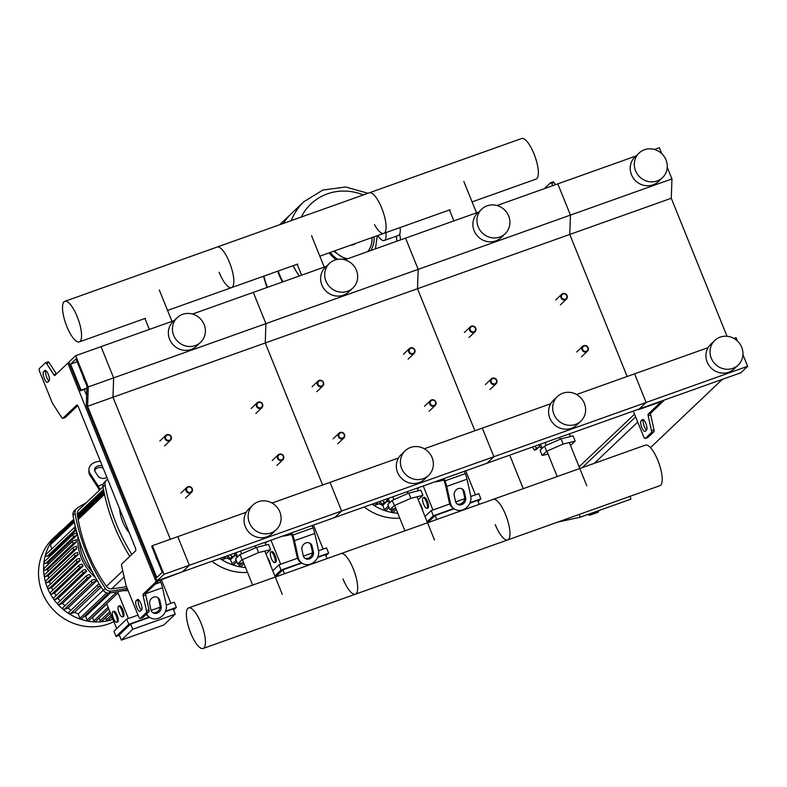 <?xml version="1.0" encoding="UTF-8"?>
<svg xmlns="http://www.w3.org/2000/svg" width="787" height="787" viewBox="0 0 787 787"><rect width="100%" height="100%" fill="white"/><g stroke="black" fill="none" stroke-linecap="round" stroke-linejoin="round"><path stroke-width="1.18" d="M663.657 400.278L663.805 400.642A4.25 0.541 -22 0 0 660.893 401.262L160.961 579.429A4.25 0.541 158 0 0 156.131 581.76L143.234 594.008A2.833 0.866 -109.6 0 0 143.175 595.867L146.461 610.751A2.833 0.866 70.4 0 1 146.402 612.611L140.293 618.415A2.833 0.866 70.4 0 1 140.194 618.484A2.833 0.866 70.4 0 1 138.561 616.457L126.225 585.931A2.833 0.866 70.4 0 1 125.792 584.544L121.66 565.883A2.833 0.866 70.4 0 1 121.729 564.023L135.62 550.821A2.833 0.866 -109.6 0 0 135.246 547.575L78.474 407.036A2.833 0.866 70.4 0 0 76.841 405.02A2.833 0.866 70.4 0 0 76.733 405.089L76.959 405.01M156.131 581.76L67.81 363.151A4.25 0.541 -22 0 1 68.931 362.423M67.81 363.151L54.913 375.399A2.833 0.866 70.4 0 1 54.815 375.458A2.833 0.866 70.4 0 1 53.801 374.661L46.571 363.515A2.833 0.866 -109.6 0 0 45.557 362.709A2.833 0.866 -109.6 0 0 45.459 362.777L39.35 368.572A2.833 0.866 -109.6 0 0 39.724 371.828L52.06 402.354A2.833 0.866 -109.6 0 0 52.67 403.574L61.73 417.543A2.833 0.866 -109.6 0 0 62.744 418.35A2.833 0.866 -109.6 0 0 62.842 418.281L76.733 405.089M141.601 609.974A5.657 1.731 -109.6 0 0 140.991 603.826A5.657 1.731 -109.6 0 0 137.597 599.438A5.657 1.731 -109.6 0 0 137.391 599.566L136.023 600.855A5.657 1.731 -109.6 0 0 136.633 607.003A5.657 1.731 -109.6 0 0 140.027 611.391A5.657 1.731 -109.6 0 0 140.234 611.273L141.601 609.974M47.702 382.246A5.657 1.731 70.4 0 1 47.505 382.374A5.657 1.731 70.4 0 1 44.102 377.986A5.657 1.731 70.4 0 1 43.501 371.838L44.859 370.539A5.657 1.731 70.4 0 1 45.066 370.411A5.657 1.731 70.4 0 1 48.469 374.809A5.657 1.731 70.4 0 1 49.069 380.957L47.702 382.246M157.154 580.786L163.971 574.313L152.403 545.686L151.724 546.335L162.24 572.356L156.79 577.54L87.593 406.279L88.262 386.929L75.65 355.704L68.833 362.177L80.402 390.805L81.081 390.155L70.564 364.135L76.014 358.951L86.973 386.073L86.304 405.423L157.154 580.786L182.535 571.746L158.669 580.855L145.772 593.103A2.833 0.866 -109.6 0 0 145.713 594.962L148.999 609.846A2.833 0.866 70.4 0 1 148.94 611.706L142.831 617.51A2.833 0.866 70.4 0 1 142.732 617.579A2.833 0.866 70.4 0 1 142.614 617.588M46.138 370.844L46.039 370.933A5.657 1.731 -109.6 0 0 46.167 375.684A5.657 1.731 -109.6 0 0 48.971 381.046M56.457 373.933A2.833 0.866 70.4 0 1 56.33 373.756L49.109 362.61A2.833 0.866 -109.6 0 0 48.096 361.804A2.833 0.866 -109.6 0 0 47.997 361.872M65.164 417.454A2.833 0.866 -109.6 0 0 65.282 417.444A2.833 0.866 -109.6 0 0 65.38 417.376L77.736 405.649M141.493 610.063A5.657 1.731 70.4 0 1 138.699 604.701A5.657 1.731 70.4 0 1 138.561 599.95L138.669 599.861M157.351 560.255A8.49 8.008 -133.5 0 1 155.747 556.281M83.196 376.707A8.49 8.008 46.5 0 0 84.799 380.682M663.805 400.642A4.25 0.541 -22 0 1 663.677 400.878L650.78 413.126A2.833 0.866 -109.6 0 0 650.721 414.985L654.007 429.869A2.833 0.866 70.4 0 1 653.948 431.729L647.839 437.533A2.833 0.866 70.4 0 1 647.74 437.592A2.833 0.866 70.4 0 1 647.622 437.611M555.465 184.699L554.117 182.633A2.833 0.866 -109.6 0 0 553.104 181.827A2.833 0.866 -109.6 0 0 553.005 181.895M643.677 419.884L643.579 419.973A5.657 1.731 -109.6 0 0 643.707 424.724A5.657 1.731 -109.6 0 0 646.511 430.086M708.054 347.657L634.578 373.845L646.137 402.472L639.329 408.945L646.137 402.472L747.65 366.299L740.833 372.772L638.503 409.24M661.1 401.675L638.641 409.594M661.139 401.783L648.242 414.031A2.833 0.866 -109.6 0 0 648.183 415.89L651.469 430.774A2.833 0.866 70.4 0 1 651.41 432.634L645.301 438.438A2.833 0.866 70.4 0 1 645.202 438.497A2.833 0.866 70.4 0 1 643.569 436.48L633.309 411.089M552.927 185.604L551.579 183.538A2.833 0.866 -109.6 0 0 550.566 182.732A2.833 0.866 -109.6 0 0 550.467 182.8L544.358 188.595A2.833 0.866 -109.6 0 0 544.289 188.683M646.609 429.997L645.242 431.286A5.657 1.731 70.4 0 1 645.035 431.414A5.657 1.731 70.4 0 1 641.641 427.026A5.657 1.731 70.4 0 1 641.041 420.878L642.399 419.589A5.657 1.731 70.4 0 1 642.605 419.461A5.657 1.731 70.4 0 1 646.009 423.849A5.657 1.731 70.4 0 1 646.609 429.997M576.586 394.513L634.578 373.845L646.137 402.472L493.872 456.735L487.064 463.209L493.872 456.735L341.617 510.999L334.8 517.472L341.617 510.999L189.352 565.263L182.535 571.746L189.352 565.263L163.971 574.313M246.193 512.258L177.783 536.636L189.352 565.263L177.783 536.636L152.403 545.686M727.031 336.275L671.272 198.265L569.768 234.447L627.15 376.491L569.768 234.447L417.503 288.711L474.886 430.755L417.503 288.711L265.239 342.975L322.631 485.018L265.239 342.975L112.974 397.238L170.366 539.282L112.974 397.238L87.593 406.279M671.272 198.265L671.941 178.915L570.437 215.097L569.768 234.447L570.437 215.097L418.172 269.361L417.503 288.711L418.172 269.361L265.908 323.624L265.239 342.975L265.908 323.624L113.643 377.888L112.974 397.238L113.643 377.888L88.262 386.929M174.104 320.614L101.021 346.654L113.643 377.888L101.021 346.654L75.65 355.704M86.895 388.493L80.402 390.805M86.904 388.08L81.081 390.155M77.156 361.784L70.564 364.135M165.113 438.89A3.394 3.207 46.5 0 0 170.504 440.267A3.394 3.207 46.5 0 0 171.212 436.726A3.394 3.207 46.5 0 0 165.821 435.349A3.394 3.207 46.5 0 0 165.113 438.89M165.762 438.585A2.833 2.666 -133.5 0 1 167.247 435.073A2.833 2.666 -133.5 0 1 170.838 436.775A2.833 2.666 -133.5 0 1 169.353 440.277A2.833 2.666 -133.5 0 1 165.762 438.585M317.377 384.627A3.394 3.207 46.5 0 0 322.768 386.004A3.394 3.207 46.5 0 0 323.467 382.452A3.394 3.207 46.5 0 0 318.086 381.075A3.394 3.207 46.5 0 0 317.377 384.627M318.027 384.312A2.833 2.666 -133.5 0 1 319.512 380.81A2.833 2.666 -133.5 0 1 323.103 382.512A2.833 2.666 -133.5 0 1 321.617 386.014A2.833 2.666 -133.5 0 1 318.027 384.312M469.642 330.363A3.394 3.207 46.5 0 0 475.033 331.74A3.394 3.207 46.5 0 0 475.732 328.189A3.394 3.207 46.5 0 0 470.351 326.812A3.394 3.207 46.5 0 0 469.642 330.363M470.292 330.048A2.833 2.666 -133.5 0 1 471.777 326.546A2.833 2.666 -133.5 0 1 475.368 328.248A2.833 2.666 -133.5 0 1 473.882 331.75A2.833 2.666 -133.5 0 1 470.292 330.048M256.473 406.328A3.394 3.207 46.5 0 0 261.864 407.705A3.394 3.207 46.5 0 0 262.563 404.164A3.394 3.207 46.5 0 0 257.182 402.787A3.394 3.207 46.5 0 0 256.473 406.328M257.123 406.023A2.833 2.666 -133.5 0 1 258.608 402.511A2.833 2.666 -133.5 0 1 262.199 404.213A2.833 2.666 -133.5 0 1 260.704 407.725A2.833 2.666 -133.5 0 1 257.123 406.023M408.738 352.064A3.394 3.207 46.5 0 0 414.119 353.442A3.394 3.207 46.5 0 0 414.828 349.9A3.394 3.207 46.5 0 0 409.447 348.523A3.394 3.207 46.5 0 0 408.738 352.064M409.388 351.759A2.833 2.666 -133.5 0 1 410.873 348.248A2.833 2.666 -133.5 0 1 414.454 349.949A2.833 2.666 -133.5 0 1 412.968 353.452A2.833 2.666 -133.5 0 1 409.388 351.759M561.003 297.801A3.394 3.207 46.5 0 0 566.384 299.178A3.394 3.207 46.5 0 0 567.093 295.637A3.394 3.207 46.5 0 0 561.711 294.259A3.394 3.207 46.5 0 0 561.003 297.801M561.643 297.496A2.833 2.666 -133.5 0 1 563.138 293.984A2.833 2.666 -133.5 0 1 566.719 295.686A2.833 2.666 -133.5 0 1 565.233 299.188A2.833 2.666 -133.5 0 1 561.643 297.496M186.145 490.94A3.394 3.207 46.5 0 0 191.526 492.318A3.394 3.207 46.5 0 0 192.235 488.766A3.394 3.207 46.5 0 0 186.853 487.399A3.394 3.207 46.5 0 0 186.145 490.94M186.794 490.635A2.833 2.666 -133.5 0 1 188.28 487.123A2.833 2.666 -133.5 0 1 191.871 488.825A2.833 2.666 -133.5 0 1 190.375 492.328A2.833 2.666 -133.5 0 1 186.794 490.635M338.41 436.677A3.394 3.207 46.5 0 0 343.791 438.054A3.394 3.207 46.5 0 0 344.499 434.503A3.394 3.207 46.5 0 0 339.118 433.125A3.394 3.207 46.5 0 0 338.41 436.677M339.049 436.362A2.833 2.666 -133.5 0 1 340.545 432.86A2.833 2.666 -133.5 0 1 344.126 434.562A2.833 2.666 -133.5 0 1 342.64 438.064A2.833 2.666 -133.5 0 1 339.049 436.362M490.675 382.413A3.394 3.207 46.5 0 0 496.056 383.79A3.394 3.207 46.5 0 0 496.764 380.239A3.394 3.207 46.5 0 0 491.383 378.862A3.394 3.207 46.5 0 0 490.675 382.413M491.314 382.098A2.833 2.666 -133.5 0 1 492.8 378.596A2.833 2.666 -133.5 0 1 496.39 380.288A2.833 2.666 -133.5 0 1 494.905 383.8A2.833 2.666 -133.5 0 1 491.314 382.098M277.506 458.378A3.394 3.207 46.5 0 0 282.887 459.756A3.394 3.207 46.5 0 0 283.595 456.214A3.394 3.207 46.5 0 0 278.214 454.837A3.394 3.207 46.5 0 0 277.506 458.378M278.145 458.073A2.833 2.666 -133.5 0 1 279.631 454.561A2.833 2.666 -133.5 0 1 283.222 456.263A2.833 2.666 -133.5 0 1 281.736 459.775A2.833 2.666 -133.5 0 1 278.145 458.073M429.771 404.115A3.394 3.207 46.5 0 0 435.152 405.492A3.394 3.207 46.5 0 0 435.86 401.95A3.394 3.207 46.5 0 0 430.479 400.573A3.394 3.207 46.5 0 0 429.771 404.115M430.41 403.81A2.833 2.666 -133.5 0 1 431.896 400.298A2.833 2.666 -133.5 0 1 435.486 402A2.833 2.666 -133.5 0 1 434.001 405.502A2.833 2.666 -133.5 0 1 430.41 403.81M582.036 349.851A3.394 3.207 46.5 0 0 587.417 351.228A3.394 3.207 46.5 0 0 588.125 347.687A3.394 3.207 46.5 0 0 582.734 346.31A3.394 3.207 46.5 0 0 582.036 349.851M582.675 349.546A2.833 2.666 -133.5 0 1 584.161 346.034A2.833 2.666 -133.5 0 1 587.751 347.736A2.833 2.666 -133.5 0 1 586.266 351.238A2.833 2.666 -133.5 0 1 582.675 349.546M523.247 488.658L509.71 455.142M635.64 416.874L582.193 467.655M634.548 414.149L579.114 466.809M637.745 422.078L594.323 463.327M722.358 379.354L650.475 447.646M579.242 514.432L580.196 517.216L630.948 499.125L629.994 496.341M580.196 517.216L557.708 522.106M377.809 235.5A17.826 5.46 -109.6 0 0 384.174 240.527L398.389 235.461A17.826 5.46 -109.6 0 0 399.019 235.067A17.826 5.46 -109.6 0 0 400.14 227.541M384.174 240.527A17.826 5.46 -109.6 0 0 384.813 240.124A17.826 5.46 -109.6 0 0 385.925 232.608M365.129 240.025L365.965 239.73M263.94 276.08A58.307 54.992 46.5 0 0 267.009 286.134A58.307 54.992 46.5 0 0 267.501 287.324A58.307 54.992 -133.5 0 1 267.009 286.134A58.307 54.992 -133.5 0 1 263.94 276.08M282.503 281.982A58.307 54.992 -133.5 0 1 279.001 274.742A58.307 54.992 -133.5 0 1 277.693 271.181M283.025 281.795A58.307 54.992 -133.5 0 1 279.415 274.348A58.307 54.992 -133.5 0 1 278.175 271.013M293.177 265.672A58.307 54.992 46.5 0 0 299.335 275.981A58.307 54.992 -133.5 0 1 293.177 265.672M291.259 220.616A58.307 54.992 -133.5 0 1 303.969 201.629L303.939 201.669A58.307 54.992 46.5 0 0 291.229 220.626A58.307 54.992 -133.5 0 1 303.939 201.669A58.307 54.992 -133.5 0 1 303.959 201.649M283.35 223.439A58.307 54.992 -133.5 0 1 291.534 213.444L303.939 201.669M283.143 223.518A58.307 54.992 -133.5 0 1 291.121 213.838A58.307 54.992 -133.5 0 1 291.328 213.641M301.293 217.045A51.834 48.892 -133.5 0 1 327.382 193.858A51.834 48.892 -133.5 0 1 363.269 194.95M396.274 236.218A51.834 48.892 -133.5 0 1 396.835 241.235M350.815 245.121A7.614 7.181 46.5 0 0 355.734 243.37M741.718 347.313A16.98 16.015 46.5 0 0 714.793 340.427A16.98 16.015 46.5 0 0 711.261 358.164A16.98 16.015 46.5 0 0 738.186 365.05A16.98 16.015 46.5 0 0 741.718 347.313M714.793 340.427L710.71 344.312A16.98 16.015 46.5 0 0 707.179 362.05A16.98 16.015 46.5 0 0 734.094 368.936L738.186 365.05M635.562 170.779A16.98 16.015 -133.5 0 1 639.093 153.042A16.98 16.015 -133.5 0 1 666.009 159.928A16.98 16.015 -133.5 0 1 662.477 177.665A16.98 16.015 -133.5 0 1 635.562 170.779M662.477 177.665L658.394 181.551A16.98 16.015 -133.5 0 1 631.469 174.665A16.98 16.015 -133.5 0 1 635.001 156.928L639.093 153.042M747.65 366.299L742.948 354.652M737.449 341.046L736.081 337.672L733.917 338.44M635.965 156.013L557.816 183.863L570.437 215.097L557.816 183.863L497.02 205.525M671.941 178.915L667.238 167.277M661.739 153.672L659.329 147.69L654.361 149.451M77.224 316.679A21.534 6.601 70.4 0 1 79.271 341.902A21.534 6.601 70.4 0 1 66.856 326.536A21.534 6.601 70.4 0 1 64.809 301.323A21.534 6.601 70.4 0 1 77.224 316.679M167.562 310.432L231.535 287.629A21.534 6.601 -109.6 0 0 229.489 262.415A21.534 6.601 -109.6 0 0 217.074 247.059A21.534 6.601 70.4 0 1 229.489 262.415A21.534 6.601 70.4 0 1 231.535 287.629A21.534 6.601 70.4 0 1 219.12 272.272M319.827 256.168L383.8 233.365A21.534 6.601 -109.6 0 0 381.754 208.152A21.534 6.601 -109.6 0 0 369.339 192.795A21.534 6.601 70.4 0 1 381.754 208.152A21.534 6.601 70.4 0 1 383.8 233.365A21.534 6.601 70.4 0 1 374.494 224.6M472.092 201.905L536.065 179.102A21.534 6.601 -109.6 0 0 534.019 153.888A21.534 6.601 -109.6 0 0 521.604 138.532L64.809 301.323M237.399 557.058L234.418 555.002M230.453 554.668A2.833 2.666 46.5 0 0 232.263 556.478A2.833 2.666 46.5 0 0 234.142 555.779L231.781 558.013L229.942 558.681L227.846 555.592M234.142 555.779A2.833 2.666 46.5 0 0 234.841 554.599A3.02 2.843 -133.5 0 1 236.07 552.976M232.263 556.478L229.942 558.681M236.198 553.31L234.841 554.599M243.537 562.548L237.664 564.004L235.559 558.8L239.986 554.589L256.493 547.398L268.564 544.407L270.659 549.611L265.947 553.95M237.664 564.004L242.091 559.793L258.589 552.602L270.659 549.611M239.986 554.589L242.091 559.793M256.493 547.398L258.589 552.602M254.988 545.922L255.726 547.732M240.527 551.077L241.648 553.871M264.885 542.391L265.957 545.057M235.952 552.7L237.625 556.842M389.663 502.795L386.683 500.739M382.718 500.394A2.833 2.666 46.5 0 0 384.518 502.214A2.833 2.666 46.5 0 0 386.397 501.506L384.046 503.749L382.207 504.418L380.111 501.329M386.397 501.506A2.833 2.666 46.5 0 0 387.106 500.335A3.02 2.843 -133.5 0 1 388.325 498.712M384.518 502.214L382.207 504.418M388.463 499.047L387.106 500.335M395.802 508.284L389.929 509.74L387.824 504.536L392.251 500.325L408.758 493.134L420.829 490.144L422.924 495.348L418.212 499.686M389.929 509.74L394.356 505.529L410.853 498.338L422.924 495.348M392.251 500.325L394.356 505.529M408.758 493.134L410.853 498.338M407.253 491.659L407.991 493.469M392.792 496.813L393.913 499.597M417.149 488.127L418.222 490.783M388.217 498.437L389.89 502.568M541.928 448.521L538.947 446.465M534.983 446.131A2.833 2.666 46.5 0 0 536.783 447.951A2.833 2.666 46.5 0 0 538.662 447.242L536.311 449.485L534.471 450.144L532.376 447.065M538.662 447.242A2.833 2.666 46.5 0 0 539.37 446.062A3.02 2.843 -133.5 0 1 540.59 444.448M536.783 447.951L534.471 450.144M540.728 444.773L539.37 446.072M548.067 454.02L542.194 455.476L540.089 450.272L544.515 446.062L561.023 438.871L573.084 435.88L575.189 441.084L570.477 445.412M542.194 455.476L546.621 451.266L563.118 444.075L575.189 441.084M544.515 446.062L546.621 451.266M561.023 438.871L563.118 444.075M559.518 437.385L560.246 439.205M545.057 442.54L546.178 445.334M569.414 433.863L570.486 436.519M540.482 444.173L542.154 448.305M190.72 633.112A21.534 6.601 -109.6 0 0 203.135 648.468A21.534 6.601 -109.6 0 0 201.088 623.255A21.534 6.601 -109.6 0 0 188.673 607.898A21.534 6.601 -109.6 0 0 190.72 633.112M353.353 568.991A21.534 6.601 70.4 0 1 355.399 594.205A21.534 6.601 -109.6 0 0 353.353 568.991A21.534 6.601 -109.6 0 0 340.938 553.635A21.534 6.601 70.4 0 1 353.353 568.991M342.984 578.848A21.534 6.601 -109.6 0 0 355.399 594.205L203.135 648.468M505.618 514.728A21.534 6.601 70.4 0 1 507.664 539.941A21.534 6.601 -109.6 0 0 505.618 514.728A21.534 6.601 -109.6 0 0 493.203 499.371A21.534 6.601 70.4 0 1 505.618 514.728M495.249 524.585A21.534 6.601 -109.6 0 0 507.664 539.941L355.399 594.205M188.673 607.898L645.468 445.098A21.534 6.601 70.4 0 1 657.883 460.464A21.534 6.601 70.4 0 1 659.929 485.677L507.664 539.941M62.242 530.143A52.08 49.119 46.5 0 0 58.287 533.497A52.08 49.119 46.5 0 0 47.456 587.889A52.08 49.119 46.5 0 0 112.954 619.33M58.287 533.497L53.182 538.338A52.08 49.119 46.5 0 0 42.36 592.739A52.08 49.119 46.5 0 0 113.889 621.622M80.215 560.472L77.667 561.387A1.131 1.072 -133.5 0 1 76.467 559.518A1.131 1.072 -133.5 0 1 76.831 559.301L79.379 558.396A47.83 45.115 46.5 0 0 79.782 559.439A47.83 45.115 46.5 0 0 80.215 560.472L51.696 587.574A47.83 45.115 46.5 0 0 52.867 590.102M83.038 566.04L80.343 567.004A1.131 1.072 -133.5 0 1 79.143 565.145A1.131 1.072 -133.5 0 1 79.497 564.918L81.937 564.053A47.83 45.115 46.5 0 0 83.038 566.04L54.519 593.142A47.83 45.115 46.5 0 0 56.084 595.631M86.629 571.332L83.717 572.375A1.131 1.072 -133.5 0 1 82.517 570.516A1.131 1.072 -133.5 0 1 82.881 570.29L85.242 569.454A47.83 45.115 46.5 0 0 86.629 571.332L58.11 598.435A47.83 45.115 46.5 0 0 60.097 600.845M91.056 576.33L87.859 577.471A1.131 1.072 -133.5 0 1 86.659 575.612A1.131 1.072 -133.5 0 1 87.023 575.386L89.344 574.559A47.83 45.115 46.5 0 0 91.056 576.33L62.527 603.432A47.83 45.115 46.5 0 0 65.006 605.724M96.457 580.983L92.876 582.262A1.131 1.072 -133.5 0 1 91.666 580.403A1.131 1.072 -133.5 0 1 92.03 580.176L94.371 579.34A47.83 45.115 46.5 0 0 96.457 580.983L67.938 608.076A47.83 45.115 46.5 0 0 71.017 610.2M101.149 587.063L74.617 612.276A47.83 45.115 46.5 0 0 78.198 613.968L103.205 590.22M84.455 616.142A47.83 45.115 46.5 0 0 85.606 616.437L110.475 592.818M92.059 617.569A47.83 45.115 46.5 0 0 92.492 617.608L106.776 604.032M123.234 590.663A47.83 45.115 46.5 0 0 128.124 590.634M122.595 616.733A5.657 1.731 70.4 0 1 122.388 616.86A5.657 1.731 70.4 0 1 118.985 612.473A5.657 1.731 70.4 0 1 118.384 606.324A5.657 1.731 70.4 0 1 118.591 606.197A5.657 1.731 70.4 0 1 121.995 610.584A5.657 1.731 70.4 0 1 122.595 616.733M119.398 605.96A5.657 1.731 70.4 0 1 119.604 605.833A5.657 1.731 70.4 0 1 123.008 610.23A5.657 1.731 70.4 0 1 123.608 616.369A5.657 1.731 70.4 0 1 123.402 616.496L122.388 616.86M116.889 622.153A5.657 1.731 70.4 0 1 116.683 622.281A5.657 1.731 70.4 0 1 113.279 617.893A5.657 1.731 70.4 0 1 112.679 611.745A5.657 1.731 70.4 0 1 112.885 611.617A5.657 1.731 70.4 0 1 116.289 616.005A5.657 1.731 70.4 0 1 116.889 622.153M113.692 611.381A5.657 1.731 70.4 0 1 113.899 611.253A5.657 1.731 70.4 0 1 117.302 615.65A5.657 1.731 70.4 0 1 117.902 621.789A5.657 1.731 70.4 0 1 117.696 621.917L116.683 622.281M173.583 610.023L176.367 607.377L174.261 602.173L166.303 605.006M121.355 640.116L119.26 634.912L130.662 624.071L132.767 629.275L121.355 640.116L163.844 624.976L175.245 614.135L173.15 608.931L165.359 611.706M113.938 631.263L126.707 619.123L128.812 624.327L116.033 636.467L113.938 631.263M117.597 591.735L128.419 618.513M116.712 628.616L106.648 603.708M170.897 603.373L161.335 579.704M130.662 624.071L149.589 617.323M132.767 629.275L175.245 614.135M126.707 619.123L138.01 615.1M151.134 610.417L160.095 607.22M119.398 635.266L116.033 636.467M176.367 607.377L165.565 611.233M149.196 617.067L128.812 624.327M112.787 618.907A1.131 1.072 -133.5 0 1 111.961 618.198L111.479 616.998M111.872 616.624L108.006 620.294A1.131 1.072 -133.5 0 1 106.215 619.841L105.438 617.913M110.455 613.142L101.966 621.209A1.131 1.072 -133.5 0 1 100.165 620.746L99.073 618.041M108.734 608.872L95.611 621.337A1.131 1.072 -133.5 0 1 93.81 620.884L92.492 617.608M76.26 530.143L49.64 555.435A47.83 45.115 46.5 0 0 49.158 557.166M77.028 533.006A47.83 45.115 46.5 0 0 76.644 535.455L48.115 562.548A47.83 45.115 46.5 0 0 47.889 564.732M47.732 569.267L45.41 570.093L73.929 542.991A1.131 1.072 46.5 0 1 72.729 541.131A1.131 1.072 46.5 0 1 73.093 540.915L76.28 539.774A47.83 45.115 46.5 0 0 76.26 542.164L47.732 569.267A47.83 45.115 46.5 0 0 47.83 571.657M48.273 575.641L45.912 576.487L74.431 549.385A1.131 1.072 46.5 0 1 73.23 547.526A1.131 1.072 46.5 0 1 73.594 547.309L76.506 546.267A47.83 45.115 46.5 0 0 76.792 548.549L48.273 575.641A47.83 45.115 46.5 0 0 48.715 578.14M49.611 581.741L47.171 582.606L75.7 555.514A1.131 1.072 46.5 0 1 74.499 553.654A1.131 1.072 46.5 0 1 74.854 553.428L77.559 552.464A47.83 45.115 46.5 0 0 78.129 554.648L49.611 581.741A47.83 45.115 46.5 0 0 50.417 584.279M108.773 593.034L81.73 618.73A1.131 1.072 -133.5 0 1 79.94 618.267L78.198 613.968M115.256 592.119L115.62 593.024A1.131 1.072 46.5 0 0 117.411 593.477A1.131 1.072 46.5 0 0 117.647 592.296L117.43 591.765M117.411 593.477L88.892 620.579A1.131 1.072 -133.5 0 1 87.091 620.117L85.606 616.437M75.454 526.926L74.893 527.123A1.131 1.072 46.5 0 0 74.401 528.726A1.131 1.072 46.5 0 0 75.729 529.208L75.995 529.11M49.64 555.435L47.21 556.301A1.131 1.072 -133.5 0 1 46.01 554.442L74.529 527.339M77.008 532.937L73.457 534.206A1.131 1.072 46.5 0 0 72.965 535.809A1.131 1.072 46.5 0 0 74.293 536.291L76.644 535.455M48.115 562.548L45.774 563.384A1.131 1.072 -133.5 0 1 44.574 561.524L73.093 534.432M73.929 542.991L76.26 542.164M45.41 570.093A1.131 1.072 -133.5 0 1 44.21 568.234L72.729 541.131M74.431 549.385L76.792 548.549M45.912 576.487A1.131 1.072 -133.5 0 1 44.711 574.628L73.23 547.526M75.7 555.514L78.129 554.648M47.171 582.606A1.131 1.072 -133.5 0 1 45.971 580.747L74.499 553.654M54.519 593.142L51.814 594.106A1.131 1.072 -133.5 0 1 50.614 592.237L79.143 565.145M58.11 598.435L55.198 599.478A1.131 1.072 -133.5 0 1 53.998 597.608L82.517 570.516M62.527 603.432L59.34 604.573A1.131 1.072 -133.5 0 1 58.14 602.704L86.659 575.612M67.938 608.076L64.347 609.354A1.131 1.072 -133.5 0 1 63.147 607.495L91.666 580.403M100.539 586.099L98.946 586.669A1.131 1.072 -133.5 0 1 97.745 584.81A1.131 1.072 -133.5 0 1 98.109 584.584L99.329 584.151M74.617 612.276L70.427 613.762A1.131 1.072 -133.5 0 1 69.226 611.902L97.745 584.81M51.696 587.574L49.148 588.479A1.131 1.072 -133.5 0 1 47.948 586.62L76.467 559.518M58.759 533.94A1.131 1.072 -133.5 0 1 59.074 533.143L73.742 519.213M54.657 539.833L54.352 539.085A1.131 1.072 -133.5 0 1 54.588 537.895L73.83 519.617M51.893 548.854L50.309 544.929A1.131 1.072 -133.5 0 1 50.535 543.748L74.175 521.289M219.809 558.455A52.08 49.119 46.5 0 0 245.554 567.535M211.91 561.269A52.08 49.119 46.5 0 0 247.531 572.415M228.073 556.871L226.872 558.013A47.83 45.115 46.5 0 0 230.463 559.705L235.244 555.16M282.189 536.222A47.83 45.115 46.5 0 0 291.446 534.294M274.86 562.469A5.657 1.731 70.4 0 1 274.653 562.597A5.657 1.731 70.4 0 1 271.249 558.209A5.657 1.731 70.4 0 1 270.649 552.061A5.657 1.731 70.4 0 1 270.856 551.933A5.657 1.731 70.4 0 1 274.25 556.32A5.657 1.731 70.4 0 1 274.86 562.469M271.663 551.697A5.657 1.731 70.4 0 1 271.869 551.569A5.657 1.731 70.4 0 1 275.273 555.956A5.657 1.731 70.4 0 1 275.873 562.105A5.657 1.731 70.4 0 1 275.666 562.233L274.653 562.597M267.423 557.599A5.657 1.731 70.4 0 1 270.531 565.302M325.848 555.76L328.632 553.113L326.526 547.909L318.568 550.743M326.998 558.603L325.415 554.668L317.623 557.442M272.745 570.772L278.972 564.859L281.077 570.063L274.85 575.976M270.974 540.226L280.684 564.249M284.52 573.743L282.927 569.808L275.352 577.009M323.162 549.11L313.462 525.086M282.927 569.808L301.854 563.059M278.972 564.859L297.535 558.239M303.398 556.153L312.36 552.956M328.632 553.113L317.83 556.97M301.46 562.803L281.077 570.063M236.779 561.82L233.995 564.456A1.131 1.072 -133.5 0 1 232.195 564.004L230.463 559.705M243.98 563.63L241.156 566.315A1.131 1.072 -133.5 0 1 239.356 565.853L238.52 563.787M226.872 558.013L222.691 559.498A1.131 1.072 -133.5 0 1 221.275 557.934M372.074 504.192A52.08 49.119 46.5 0 0 397.819 513.272M364.174 507.005A52.08 49.119 46.5 0 0 399.786 518.151M380.337 502.608L379.137 503.739A47.83 45.115 46.5 0 0 382.728 505.441L387.509 500.896M434.454 481.959A47.83 45.115 46.5 0 0 443.711 480.031M427.115 508.205A5.657 1.731 70.4 0 1 426.918 508.333A5.657 1.731 70.4 0 1 423.514 503.936A5.657 1.731 70.4 0 1 422.914 497.797A5.657 1.731 70.4 0 1 423.121 497.669A5.657 1.731 70.4 0 1 426.515 502.057A5.657 1.731 70.4 0 1 427.115 508.205M423.927 497.433A5.657 1.731 70.4 0 1 424.134 497.305A5.657 1.731 70.4 0 1 427.538 501.693A5.657 1.731 70.4 0 1 428.138 507.841A5.657 1.731 70.4 0 1 427.931 507.969L426.918 508.333M419.687 503.336A5.657 1.731 70.4 0 1 422.796 511.038M478.112 501.486L480.896 498.85L478.791 493.646L470.833 496.479M479.263 504.339L477.67 500.404L469.888 503.178M425.01 516.508L431.237 510.596L433.332 515.8L427.115 521.712M423.239 485.953L432.948 509.986M436.785 519.479L435.191 515.544L427.616 522.745M475.427 494.846L465.717 470.813M435.191 515.544L454.119 508.796M431.237 510.596L449.8 503.975M455.663 501.89L464.625 498.692M480.896 498.85L470.095 502.696M453.725 508.53L433.332 515.8M389.044 507.546L386.26 510.192A1.131 1.072 -133.5 0 1 384.459 509.74L382.728 505.441M396.245 509.366L393.421 512.052A1.131 1.072 -133.5 0 1 391.621 511.589L390.785 509.523M379.137 503.739L374.956 505.234A1.131 1.072 -133.5 0 1 373.54 503.67M79.221 518.525L78.533 519.174A162.033 152.835 -133.5 0 1 77.834 514.964L78.513 514.314A162.033 152.835 46.5 0 0 79.221 518.525M78.572 514.698L77.834 514.964M80.766 517.059L80.077 517.708A162.033 152.835 -133.5 0 1 79.369 513.498L80.058 512.849A162.033 152.835 46.5 0 0 80.766 517.059M80.117 513.232L79.369 513.498M82.301 515.593L81.622 516.242A162.033 152.835 -133.5 0 1 80.913 512.032L81.592 511.383A162.033 152.835 46.5 0 0 82.301 515.593M81.651 511.766L80.913 512.032M83.845 514.127L83.166 514.777A162.033 152.835 -133.5 0 1 82.458 510.566L83.137 509.917A162.033 152.835 46.5 0 0 83.845 514.127M83.196 510.301L82.458 510.566M85.389 512.662L84.711 513.311A162.033 152.835 -133.5 0 1 84.002 509.1L84.681 508.451A162.033 152.835 46.5 0 0 85.389 512.662M84.74 508.835L84.002 509.1M86.934 511.196L86.245 511.845A162.033 152.835 -133.5 0 1 85.547 507.635L86.226 506.985A162.033 152.835 46.5 0 0 86.934 511.196M86.285 507.369L85.547 507.635M88.478 509.73L87.79 510.379A162.033 152.835 -133.5 0 1 87.082 506.169L87.77 505.52A162.033 152.835 46.5 0 0 88.478 509.73M87.829 505.903L87.082 506.169M90.013 508.264L89.334 508.914A162.033 152.835 -133.5 0 1 88.626 504.703L89.305 504.054A162.033 152.835 46.5 0 0 90.013 508.264M89.364 504.437L88.626 504.703M91.558 506.798L90.879 507.448A162.033 152.835 -133.5 0 1 90.171 503.237L90.849 502.588A162.033 152.835 46.5 0 0 91.558 506.798M90.908 502.972L90.171 503.237M93.102 505.333L92.423 505.982A162.033 152.835 -133.5 0 1 91.715 501.772L92.394 501.122A162.033 152.835 46.5 0 0 93.102 505.333M92.453 501.506L91.715 501.772M94.647 503.867L93.958 504.516A162.033 152.835 -133.5 0 1 93.25 500.306L93.938 499.656A162.033 152.835 46.5 0 0 94.647 503.867M93.997 500.04L93.25 500.306M96.181 502.401L95.502 503.05A162.033 152.835 -133.5 0 1 94.794 498.84L95.483 498.191A162.033 152.835 46.5 0 0 96.181 502.401M95.542 498.574L94.794 498.84M97.726 500.945L97.047 501.585A162.033 152.835 -133.5 0 1 96.339 497.374L97.017 496.725A162.033 152.835 46.5 0 0 97.726 500.945M97.076 497.109L96.339 497.374M99.27 499.479L98.591 500.119A162.033 152.835 -133.5 0 1 97.883 495.908L98.562 495.259A162.033 152.835 46.5 0 0 99.27 499.479M98.621 495.643L97.883 495.908M100.815 498.014L100.136 498.653A162.033 152.835 -133.5 0 1 99.428 494.443L100.106 493.793A162.033 152.835 46.5 0 0 100.815 498.014M100.165 494.177L99.428 494.443M102.359 496.548L101.671 497.187A162.033 152.835 -133.5 0 1 100.962 492.977L101.651 492.328A162.033 152.835 46.5 0 0 102.359 496.548M101.71 492.711L100.962 492.977M103.894 495.082L103.215 495.721A162.033 152.835 -133.5 0 1 102.507 491.511L103.195 490.862A162.033 152.835 46.5 0 0 103.894 495.082M103.254 491.245L102.507 491.511M129.766 556.389A192.628 181.699 -133.5 0 1 102.999 486.868L78.867 509.779A5.657 5.342 46.5 0 0 77.333 514.383A162.033 152.835 46.5 0 0 106.402 586.335A5.657 5.342 46.5 0 0 111.705 588.804A183.961 173.524 46.5 0 0 126.491 586.6M110.878 591.086A5.657 5.342 -133.5 0 1 105.389 588.489L103.343 590.427A5.657 5.342 46.5 0 0 108.842 593.024L110.878 591.086A192.628 181.699 46.5 0 0 127.189 588.322M103.343 590.427A192.628 181.699 -133.5 0 1 73.014 515.357L75.06 513.409A192.628 181.699 46.5 0 0 105.389 588.489M75.06 513.409A5.657 5.342 -133.5 0 1 77.333 508.038A192.628 181.699 46.5 0 1 86.314 502.706M76.565 508.638L74.519 510.586A5.657 5.342 46.5 0 0 73.014 515.357M127.74 589.679A192.628 181.699 -133.5 0 1 108.842 593.024M106.55 480.149L104.504 482.097A5.657 5.342 46.5 0 0 102.999 486.868L105.045 484.92A5.657 5.342 -133.5 0 1 107.317 479.549A192.628 181.699 46.5 0 1 107.671 479.332M105.045 484.92A192.628 181.699 46.5 0 0 131.813 554.442M100.116 489.603A11.323 3.473 -109.6 0 0 98.188 486.022L90.082 473.518L90.023 475.378L97.785 487.36A11.323 3.473 70.4 0 1 99.398 490.271M94.686 470.646A5.657 4.26 -178 0 1 103.176 468.196M102.271 465.953A5.657 4.26 2 0 0 94.578 469.711A5.657 4.26 2 0 0 95.158 471.708L97.922 475.968A5.657 4.26 2 0 0 106.865 477.325M90.023 475.378A11.323 8.519 -178 0 1 88.862 471.374L88.921 469.514A11.323 8.519 2 0 0 90.082 473.518M100.421 461.379A11.323 8.519 2 0 0 88.921 469.514M146.667 613.87A11.323 9.975 -56.4 0 0 149.786 617.451A11.323 9.975 -56.4 0 0 161.679 616.447A11.323 9.975 -56.4 0 0 166.195 604.406L162.506 587.712A11.323 3.473 -109.6 0 0 160.764 582.164L159.968 580.196M159.859 600.52L161.119 606.216A5.657 4.988 -56.4 0 1 158.856 612.237A5.657 4.988 -56.4 0 1 152.914 612.739A5.657 4.988 -56.4 0 1 150.966 609.827L149.707 604.141A5.657 4.988 -56.4 0 1 151.96 598.12A5.657 4.988 -56.4 0 1 157.912 597.618A5.657 4.988 -56.4 0 1 159.859 600.52L158.738 599.783A5.657 4.988 123.6 0 0 157.321 597.284M152.383 612.325A5.657 4.988 123.6 0 0 158.03 611.253A5.657 4.988 123.6 0 0 159.997 605.469L158.738 599.783M146.225 614.293A11.323 9.975 123.6 0 0 148.664 616.713L149.786 617.451M291.79 532.809L292.725 535.13A11.323 3.473 70.4 0 1 294.466 540.689L314.761 533.448L318.46 550.143A11.323 9.975 -56.4 0 1 313.944 562.184A11.323 9.975 -56.4 0 1 302.041 563.187A11.323 9.975 -56.4 0 1 298.155 557.373L297.033 556.635L293.502 540.63A11.323 3.473 -109.6 0 0 291.761 535.081L290.964 533.104M314.761 533.448A11.323 3.473 -109.6 0 0 313.029 527.9L312.085 525.568M312.124 546.257L313.383 551.953A5.657 4.988 -56.4 0 1 311.121 557.973A5.657 4.988 -56.4 0 1 305.179 558.475A5.657 4.988 -56.4 0 1 303.231 555.563L301.972 549.877A5.657 4.988 -56.4 0 1 304.225 543.856A5.657 4.988 -56.4 0 1 310.176 543.355A5.657 4.988 -56.4 0 1 312.124 546.257L311.003 545.519A5.657 4.988 123.6 0 0 309.586 543.02M304.648 558.062A5.657 4.988 123.6 0 0 310.294 556.989A5.657 4.988 123.6 0 0 312.262 551.205L311.003 545.519M297.033 556.635A11.323 9.975 123.6 0 0 300.929 562.449L302.041 563.187M294.466 540.689L298.155 557.373M444.045 478.545L444.989 480.867A11.323 3.473 70.4 0 1 446.731 486.415L467.025 479.185L470.715 495.879A11.323 9.975 -56.4 0 1 466.209 507.92A11.323 9.975 -56.4 0 1 454.306 508.923A11.323 9.975 -56.4 0 1 450.42 503.109L449.298 502.372L445.767 486.366A11.323 3.473 -109.6 0 0 444.025 480.818L443.229 478.83M467.025 479.185A11.323 3.473 -109.6 0 0 465.294 473.636L464.35 471.305M464.389 491.993L465.648 497.679A5.657 4.988 -56.4 0 1 463.386 503.71A5.657 4.988 -56.4 0 1 457.434 504.211A5.657 4.988 -56.4 0 1 455.496 501.299L454.237 495.613A5.657 4.988 -56.4 0 1 456.49 489.583A5.657 4.988 -56.4 0 1 462.441 489.081A5.657 4.988 -56.4 0 1 464.389 491.993L463.268 491.255A5.657 4.988 123.6 0 0 461.851 488.757M456.913 503.798A5.657 4.988 123.6 0 0 462.559 502.726A5.657 4.988 123.6 0 0 464.527 496.941L463.268 491.255M449.298 502.372A11.323 9.975 123.6 0 0 453.194 508.186L454.306 508.923M446.731 486.415L450.42 503.109M119.624 508.904A42.449 40.039 46.5 0 0 122.634 521.594A42.449 40.039 46.5 0 0 129.343 532.966M279.847 511.914A16.98 16.015 46.5 0 0 252.932 505.028A16.98 16.015 46.5 0 0 249.4 522.765A16.98 16.015 46.5 0 0 276.326 529.651A16.98 16.015 46.5 0 0 279.847 511.914M252.932 505.028L248.84 508.914A16.98 16.015 46.5 0 0 245.308 526.651A16.98 16.015 46.5 0 0 272.233 533.537L276.316 529.651M173.691 335.39A16.98 16.015 -133.5 0 1 177.223 317.643A16.98 16.015 -133.5 0 1 204.148 324.529A16.98 16.015 -133.5 0 1 200.616 342.266A16.98 16.015 -133.5 0 1 173.691 335.39M200.616 342.266L196.524 346.152A16.98 16.015 -133.5 0 1 169.599 339.266A16.98 16.015 -133.5 0 1 173.13 321.529L177.223 317.643M398.458 457.995L330.048 482.372L341.617 510.999L330.048 482.372L272.056 503.041M326.369 266.35L253.286 292.39L265.908 323.624L253.286 292.39L192.49 314.062M432.112 457.65A16.98 16.015 46.5 0 0 405.197 450.764A16.98 16.015 46.5 0 0 401.665 468.501A16.98 16.015 46.5 0 0 428.581 475.387A16.98 16.015 46.5 0 0 432.112 457.65M405.197 450.764L401.104 454.65A16.98 16.015 46.5 0 0 397.573 472.387A16.98 16.015 46.5 0 0 424.498 479.273L428.581 475.387M325.956 281.116A16.98 16.015 -133.5 0 1 329.487 263.379A16.98 16.015 -133.5 0 1 356.413 270.266A16.98 16.015 -133.5 0 1 352.881 288.003A16.98 16.015 -133.5 0 1 325.956 281.116M352.881 288.003L348.789 291.888A16.98 16.015 -133.5 0 1 321.863 285.002A16.98 16.015 -133.5 0 1 325.395 267.265L329.487 263.379M550.713 403.731L482.313 428.108L493.872 456.735L482.313 428.108L424.321 448.777M478.624 212.087L405.551 238.127L418.172 269.361L405.551 238.127L344.755 259.789M584.377 403.387A16.98 16.015 46.5 0 0 557.452 396.5A16.98 16.015 46.5 0 0 553.93 414.237A16.98 16.015 46.5 0 0 580.845 421.124A16.98 16.015 46.5 0 0 584.377 403.387M557.452 396.5L553.369 400.386A16.98 16.015 46.5 0 0 549.838 418.123A16.98 16.015 46.5 0 0 576.763 425.01L580.845 421.124M478.221 226.853A16.98 16.015 -133.5 0 1 481.752 209.116A16.98 16.015 -133.5 0 1 508.668 216.002A16.98 16.015 -133.5 0 1 505.146 233.739A16.98 16.015 -133.5 0 1 478.221 226.853M505.146 233.739L501.053 237.625A16.98 16.015 -133.5 0 1 474.128 230.739A16.98 16.015 -133.5 0 1 477.66 213.002L481.752 209.116M84.209 389.447L86.649 395.497M143.234 594.008L145.772 593.103M43.501 371.838L46.039 370.933M53.801 374.661L56.33 373.756M46.571 363.515L49.109 362.61M62.842 418.281L65.38 417.376M136.023 600.855L138.561 599.95M143.175 595.867L145.713 594.962M146.461 610.751L148.999 609.846M146.402 612.611L148.94 611.706M140.293 618.415L142.831 617.51M650.78 413.126L648.242 414.031M554.117 182.633L551.579 183.538M643.579 419.973L641.041 420.878M650.721 414.985L648.183 415.89M654.007 429.869L651.469 430.774M653.948 431.729L651.41 432.634M647.839 437.533L645.301 438.438M592.316 513.931L595.051 513.34C598.189 512.317 599.281 511.688 598.317 511.442L588.686 514.747L588.509 514.255M263.901 276.099A58.307 54.992 46.5 0 0 266.97 286.163A58.307 54.992 46.5 0 0 267.462 287.344M299.385 275.962A58.307 54.992 -133.5 0 1 293.217 265.652M370.726 250.541A23.777 22.42 46.5 0 0 374.051 236.848M330.314 252.43A27.171 25.627 46.5 0 0 337.751 259.356M329.212 252.824A27.171 25.627 46.5 0 0 336.226 259.661M334.534 250.925A22.075 20.826 46.5 0 0 347.608 258.775M367.785 251.584A22.075 20.826 46.5 0 0 372.015 237.566M228.624 555.317L227.896 556.006M380.888 501.053L380.151 501.742M533.153 446.79L532.415 447.478M92.532 572.179A46.413 43.777 -133.5 0 1 79.556 541.397M77.962 536.252A47.83 45.115 46.5 0 0 81.346 557.953A47.83 45.115 46.5 0 0 95.345 577.363M106.215 619.841L111.233 615.06M100.165 620.746L109.826 611.578M93.81 620.884L108.104 607.308M79.94 618.267L106.678 592.857M87.091 620.117L115.62 593.024M47.21 556.301L75.729 529.208M45.774 563.384L74.293 536.291M51.814 594.106L80.343 567.004M55.198 599.478L83.717 572.375M59.34 604.573L87.859 577.471M64.347 609.354L92.876 582.262M70.427 613.762L98.946 586.669M49.148 588.479L77.667 561.387M54.352 539.085L73.988 520.423M50.309 544.929L74.342 522.086M288.278 534.058A47.83 45.115 46.5 0 0 291.082 533.389M232.195 564.004L236.149 560.255M239.356 565.853L242.583 562.784M222.691 559.498L226.174 556.193M440.543 479.795A47.83 45.115 46.5 0 0 443.347 479.126M384.459 509.74L388.414 505.992M391.621 511.589L394.848 508.52M374.956 505.234L378.439 501.919M111.705 588.804L124.12 577.009M77.333 514.383L103.5 489.524M122.752 570.811L106.402 586.335M98.188 486.022L103.166 484.241M159.997 605.469L161.119 606.216M145.575 593.742L162.506 587.712M155.206 584.141L160.764 582.164M312.262 551.205L313.383 551.953M292.725 535.13L313.029 527.9M464.527 496.941L465.648 497.679M444.989 480.867L465.294 473.636M45.557 362.709L48.096 361.804M62.744 418.35L65.282 417.444M142.732 617.579L140.194 618.484M550.566 182.732L553.104 181.827M647.74 437.592L645.202 438.497M149.353 329.428L144.936 318.499M159.299 289.98L171.979 321.371M301.618 275.165L297.201 264.235M311.563 235.716L324.244 267.108M453.883 220.901L449.466 209.972M463.828 181.453L476.509 212.834M242.376 559.675L252.647 585.095M282.267 594.333L264.786 551.067M394.641 505.411L404.912 530.832M434.532 540.059L417.051 496.804M546.906 451.138L557.176 476.568M586.787 485.795L569.316 442.54M164.503 445.963L170.504 440.267M159.83 441.045L165.821 435.349M316.767 391.7L322.768 386.004M312.085 386.781L318.086 381.075M469.032 337.436L475.033 331.74M464.35 332.517L470.351 326.812M255.864 413.411L261.864 407.705M251.181 408.483L257.182 402.787M408.128 359.147L414.119 353.442M403.446 354.219L409.447 348.523M560.393 304.874L566.384 299.178M555.711 299.955L561.711 294.259M185.535 498.014L191.526 492.318M180.853 493.095L186.853 487.399M337.8 443.75L343.791 438.054M333.117 438.831L339.118 433.125M490.065 389.486L496.056 383.79M485.382 384.568L491.383 378.862M276.896 465.461L282.887 459.756M272.213 460.533L278.214 454.837M429.151 411.198L435.152 405.492M424.478 406.269L430.479 400.573M581.416 356.924L587.417 351.228M576.743 352.005L582.734 346.31M595.061 513.331C590.26 515.141 588.135 515.613 588.686 514.747M598.11 510.832L598.317 511.442M266.921 287.53L263.458 276.257M291.121 213.838L279.621 224.767M400.672 239.868L399.688 234.064M368.011 193.268L345.611 186.981L322.886 190.031L303.969 201.629M377.288 235.687L375.419 248.869M345.759 259.435L333.59 251.26M336.108 259.69L329.114 252.853M79.271 341.902L145.487 318.302M231.535 287.629L297.752 264.038M383.8 233.365L450.016 209.765M113.899 611.253L112.885 611.617M119.604 605.833L118.591 606.197M271.869 551.569L270.856 551.933M267.196 541.564L265.288 543.384M424.134 497.305L423.121 497.669M419.461 487.301L417.553 489.12"/></g></svg>
